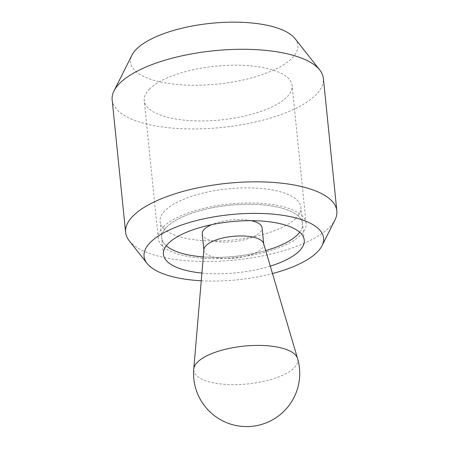<?xml version="1.0" encoding="UTF-8"?>
<svg xmlns="http://www.w3.org/2000/svg" width="449" height="449" viewBox="0 0 449 449"><rect width="100%" height="100%" fill="white"/><g stroke="black" fill="none" stroke-linecap="round" stroke-linejoin="round"><path stroke-width="0.34" stroke-dasharray="2.25 1.68" d="M163.661 226.622A74.309 26.991 174.2 0 0 158.233 238.335A74.309 26.991 174.2 0 0 219.269 258.658A74.309 26.991 174.2 0 0 300.662 235.035A74.309 26.991 174.2 0 0 306.089 223.316A74.309 26.991 174.2 0 0 245.053 202.993A74.309 26.991 174.2 0 0 163.661 226.622M149.669 88.863A74.309 26.991 174.2 0 0 144.241 100.582A74.309 26.991 174.2 0 0 205.277 120.904A74.309 26.991 174.2 0 0 286.67 97.281A74.309 26.991 174.2 0 0 292.097 85.563A74.309 26.991 174.2 0 0 231.061 65.24A74.309 26.991 174.2 0 0 149.669 88.863M201.904 273.054A70.768 25.705 174.2 0 0 270.292 266.111M166.927 226.818A70.768 25.705 174.2 0 0 161.758 237.976A70.768 25.705 174.2 0 0 166.304 245.799A70.768 25.705 -5.8 0 1 161.758 237.976A70.768 25.705 -5.8 0 1 166.927 226.818A70.768 25.705 -5.8 0 1 244.441 204.317A70.768 25.705 -5.8 0 1 302.57 223.675A70.768 25.705 174.2 0 0 244.441 204.317A70.768 25.705 174.2 0 0 166.927 226.818M203.274 256.923A70.768 25.705 174.2 0 0 265.707 250.581A70.768 25.705 -5.8 0 1 203.274 256.923M129.211 240.748A106.155 38.558 174.2 0 0 224.719 260.897A106.155 38.558 174.2 0 0 329.089 227.671A106.155 38.558 174.2 0 0 335.01 219.847M112.16 99.846A106.155 38.558 174.2 0 0 199.35 128.88A106.155 38.558 174.2 0 0 315.625 95.126A106.155 38.558 174.2 0 0 323.381 78.39M294.999 38.592A84.103 30.549 -5.8 0 1 291.698 58.477A84.103 30.549 -5.8 0 1 190.337 85.231A84.103 30.549 -5.8 0 1 131.955 55.154M201.253 280.777A90.232 32.777 174.2 0 0 272.487 273.542M299.685 232.251A70.768 25.705 174.2 0 0 302.57 223.675A70.768 25.705 -5.8 0 1 299.685 232.251M295.734 218.433A70.768 25.705 -5.8 0 1 218.22 240.933A70.768 25.705 -5.8 0 1 160.091 221.582A70.768 25.705 -5.8 0 1 165.26 210.418A70.768 25.705 -5.8 0 1 242.774 187.918A70.768 25.705 -5.8 0 1 300.903 207.275A70.768 25.705 -5.8 0 1 295.734 218.433M263.608 243.465A30.077 10.928 -5.8 0 1 263.754 244.2A30.077 10.928 -5.8 0 1 261.554 248.942A30.077 10.928 -5.8 0 1 228.608 258.501A30.077 10.928 -5.8 0 1 203.908 250.278A30.077 10.928 -5.8 0 1 203.902 249.532M202.241 233.867A30.077 10.928 174.2 0 0 226.941 242.095A30.077 10.928 174.2 0 0 259.887 232.531A30.077 10.928 174.2 0 0 262.087 227.789M251.165 220.672A30.077 10.928 174.2 0 0 211.507 224.702M297.558 358.476A52.286 18.993 -5.8 0 1 293.994 367.995A52.286 18.993 -5.8 0 1 234.979 384.647A52.286 18.993 -5.8 0 1 193.766 369.016M158.233 238.335L144.241 100.582M163.419 254.375L160.091 221.582M304.237 240.075L300.903 207.275M306.089 223.316L292.097 85.563M203.868 249.908L203.908 250.278M263.715 243.829L263.754 244.2"/><path stroke-width="0.67" d="M270.292 266.111A70.768 25.705 174.2 0 0 299.068 251.232A70.768 25.705 174.2 0 0 304.237 240.075A70.768 25.705 174.2 0 0 246.108 220.717A70.768 25.705 174.2 0 0 168.588 243.218A70.768 25.705 174.2 0 0 163.419 254.375A70.768 25.705 174.2 0 0 201.904 273.054M166.304 245.799A70.768 25.705 174.2 0 0 203.274 256.923A70.768 25.705 -5.8 0 1 166.304 245.799M265.707 250.581A70.768 25.705 174.2 0 0 297.401 234.833A70.768 25.705 174.2 0 0 299.685 232.251A70.768 25.705 -5.8 0 1 297.401 234.833A70.768 25.705 -5.8 0 1 265.707 250.581M272.487 273.542A90.232 32.777 174.2 0 0 317.005 252.332A90.232 32.777 174.2 0 0 322.04 245.682L335.01 219.847A106.155 38.558 174.2 0 0 336.84 210.935A106.155 38.558 174.2 0 0 249.65 181.901A106.155 38.558 174.2 0 0 133.375 215.655A106.155 38.558 174.2 0 0 125.619 232.391A106.155 38.558 174.2 0 0 129.211 240.748L147.109 263.451A90.232 32.777 174.2 0 0 201.253 280.777M322.04 245.682A90.232 32.777 174.2 0 0 259.404 213.415A90.232 32.777 174.2 0 0 150.651 242.118A90.232 32.777 174.2 0 0 147.109 263.451M336.84 210.935L323.381 78.39A106.155 38.558 174.2 0 0 319.789 70.027A106.155 38.558 174.2 0 0 224.281 49.884A106.155 38.558 174.2 0 0 119.911 83.11A106.155 38.558 174.2 0 0 113.99 90.934A106.155 38.558 174.2 0 0 112.16 99.846L125.619 232.391M113.99 90.934L131.955 55.154A84.103 30.549 -5.8 0 1 136.642 48.952A84.103 30.549 -5.8 0 1 219.331 22.63A84.103 30.549 -5.8 0 1 294.999 38.592L319.789 70.027M193.766 369.016L203.902 249.532A30.077 10.928 -5.8 0 1 206.102 245.536A30.077 10.928 -5.8 0 1 238.037 236A30.077 10.928 -5.8 0 1 263.608 243.465L297.558 358.476A52.286 18.993 -5.8 0 0 253.113 345.5A52.286 18.993 -5.8 0 0 197.599 362.074A52.286 18.993 -5.8 0 0 193.766 369.016A53.077 53.077 0 0 0 283.936 411.284A53.077 53.077 0 0 0 297.558 358.476M211.507 224.702A30.077 10.928 174.2 0 0 204.435 229.125A30.077 10.928 174.2 0 0 202.241 233.867L203.868 249.908M263.715 243.829L262.087 227.789A30.077 10.928 174.2 0 0 251.165 220.672"/></g></svg>
